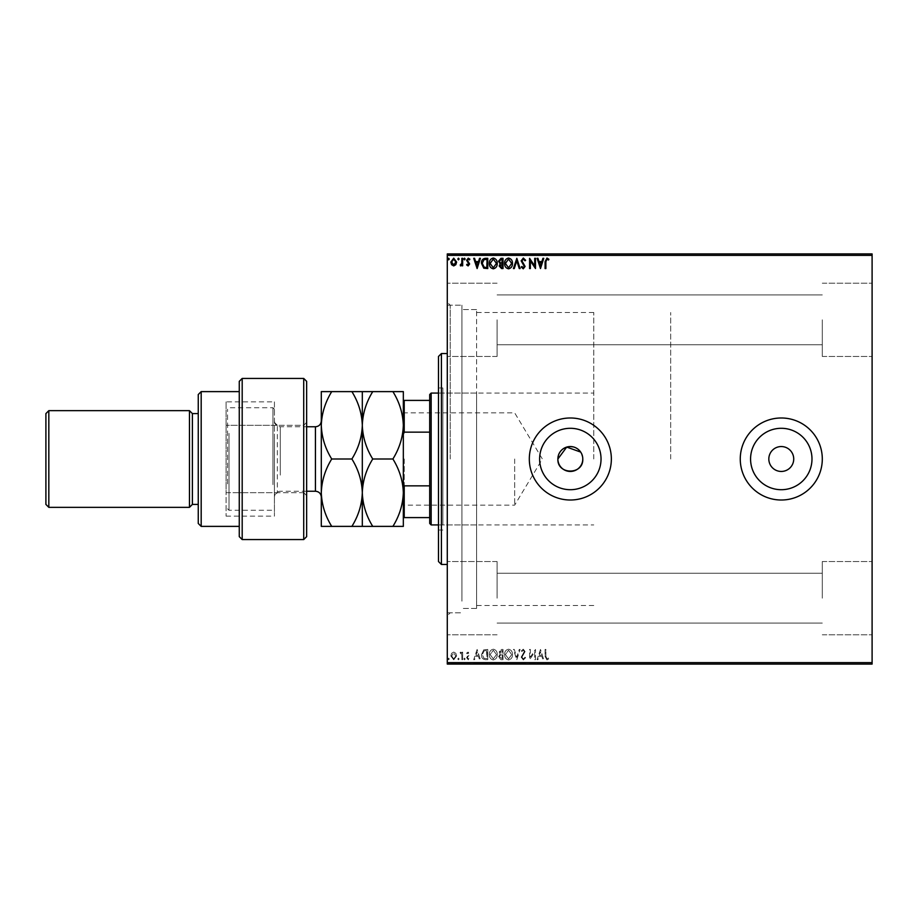 <?xml version="1.0" encoding="UTF-8"?>
<svg xmlns="http://www.w3.org/2000/svg" width="918" height="918" viewBox="0 0 918 918"><rect width="100%" height="100%" fill="white"/><g stroke="black" fill="none" stroke-linecap="round" stroke-linejoin="round"><path stroke-width="0.69" stroke-dasharray="4.59 3.44" d="M447.284 459L447.284 615.749L447.284 459M450.21 459L450.21 305.189L450.21 459M539.623 459A30.707 30.707 0 0 0 570.33 489.707A30.707 30.707 0 0 0 601.038 459A30.707 30.707 0 0 1 570.33 489.707A30.707 30.707 0 0 1 539.623 459A30.707 30.707 0 0 1 570.33 428.293A30.707 30.707 0 0 1 601.038 459A30.707 30.707 0 0 1 570.33 489.707A30.707 30.707 0 0 1 539.623 459A30.707 30.707 0 0 1 570.33 428.293A30.707 30.707 0 0 1 601.038 459A30.707 30.707 0 0 0 570.33 428.293A30.707 30.707 0 0 0 539.623 459M750.568 459A30.707 30.707 0 0 0 781.275 489.707A30.707 30.707 0 0 0 811.982 459A30.707 30.707 0 0 1 781.275 489.707A30.707 30.707 0 0 1 750.568 459A30.707 30.707 0 0 1 781.275 428.293A30.707 30.707 0 0 1 811.982 459A30.707 30.707 0 0 1 781.275 489.707A30.707 30.707 0 0 1 750.568 459A30.707 30.707 0 0 1 781.275 428.293A30.707 30.707 0 0 1 811.982 459A30.707 30.707 0 0 0 781.275 428.293A30.707 30.707 0 0 0 750.568 459M740.264 459A41.012 41.012 0 0 0 781.275 500.012A41.012 41.012 0 0 0 822.298 459A41.012 41.012 0 0 1 781.275 500.012A41.012 41.012 0 0 1 740.264 459A41.012 41.012 0 0 1 781.275 417.988A41.012 41.012 0 0 1 822.298 459A41.012 41.012 0 0 1 781.275 500.012A41.012 41.012 0 0 1 740.264 459A41.012 41.012 0 0 1 781.275 417.988A41.012 41.012 0 0 1 822.298 459A41.012 41.012 0 0 0 781.275 417.988A41.012 41.012 0 0 0 740.264 459M529.319 459A41.012 41.012 0 0 0 570.33 500.012A41.012 41.012 0 0 0 611.354 459A41.012 41.012 0 0 1 570.33 500.012A41.012 41.012 0 0 1 529.319 459A41.012 41.012 0 0 1 570.33 417.988A41.012 41.012 0 0 1 611.354 459A41.012 41.012 0 0 1 570.33 500.012A41.012 41.012 0 0 1 529.319 459A41.012 41.012 0 0 1 570.33 417.988A41.012 41.012 0 0 1 611.354 459A41.012 41.012 0 0 0 570.33 417.988A41.012 41.012 0 0 0 529.319 459M793.726 459A12.45 12.45 0 0 1 781.275 471.45A12.45 12.45 0 0 1 768.825 459A12.45 12.45 0 0 1 781.275 446.55A12.45 12.45 0 0 1 793.726 459M582.781 459A12.45 12.45 0 0 1 570.33 471.45A12.45 12.45 0 0 1 557.88 459C557.111 442.935 583.55 442.935 582.781 459C583.561 475.042 557.134 475.088 557.88 459A12.45 12.45 0 0 1 570.33 446.55A12.45 12.45 0 0 1 582.781 459L582.54 456.567M872.1 319.831L872.1 356.459L872.1 319.831M822.298 319.831L822.298 356.459L822.298 319.831M872.1 598.169L872.1 561.541L872.1 598.169M822.298 598.169L822.298 561.541L822.298 598.169M447.284 319.831L447.284 356.459L447.284 319.831M497.086 319.831L497.086 356.459L497.086 319.831M447.284 598.169L447.284 561.541L447.284 598.169M497.086 598.169L497.086 561.541L497.086 598.169M476.58 459L476.58 608.416L476.58 459M670.679 459L670.679 312.51L670.679 459M461.926 459L461.926 305.189L461.926 459M450.83 663.496L456.613 663.496L450.83 664.081L456.613 664.081L451.622 664.081L455.821 664.081L455.844 663.496L453.721 664.081L450.83 663.496L450.83 664.081M462.661 664.081L459.907 664.081L462.661 663.496L462.661 664.081M468.123 664.081L469.89 664.081L467.4 664.081L469.626 664.081L468.123 663.496L466.608 663.496L467.067 664.081M485.392 664.081L481.457 664.081L485.392 664.081L485.392 663.496L487.768 664.081L487.768 663.496L483.775 663.496L483.775 664.081M503.018 664.081L498.554 664.081L503.018 664.081L503.018 663.496L503.018 664.081M516.823 664.081L513.403 664.081L516.823 664.081L516.823 663.496L520.116 663.496L520.116 664.081M535.332 663.496L529.583 663.496L534.701 663.496L534.701 664.081L529.583 664.081L535.492 663.496L535.332 664.081M545.877 664.081L548.907 664.081L545.877 664.081L545.877 663.496L545.877 664.081M872.1 662.624L447.284 662.624L447.284 664.081L872.1 664.081L872.1 253.919L447.284 253.919L447.284 255.376L872.1 255.376M540.484 664.081L537.076 664.081L543.777 664.081L540.484 664.081L540.484 663.496L540.358 664.081M523.329 664.081L525.635 664.081L521.16 664.081L523.329 663.496L525.635 664.081M512.485 664.081L504.602 664.081L512.485 664.081L512.485 663.496L508.595 663.496L508.595 664.081L505.393 664.081L511.693 664.081L508.561 664.081L508.561 663.496L504.602 663.496L504.602 664.081M497.235 664.081L489.351 664.081L497.235 664.081L497.235 663.496L493.345 663.496L493.345 664.081M477.119 664.081L473.711 664.081L480.412 664.081L477.119 664.081L477.119 663.496L476.993 664.081M465.162 664.081L463.842 664.081L465.162 663.496L463.842 664.081M459.115 664.081L457.795 664.081L459.115 663.496L457.795 664.081M449.258 664.081L447.938 664.081L449.258 663.496L447.938 664.081M450.83 254.504L456.613 254.504L450.83 253.919L456.613 253.919L451.622 253.919L455.821 253.919L455.844 254.504L453.721 253.919L450.83 254.504L450.83 253.919M462.661 253.919L459.907 253.919L462.661 254.504L462.661 253.919M468.123 253.919L469.89 253.919L467.4 253.919L469.626 253.919L468.123 254.504L466.608 254.504L467.067 253.919M485.392 253.919L481.457 253.919L485.392 253.919L485.392 254.504L487.768 253.919L487.768 254.504L483.775 254.504L483.775 253.919M503.018 253.919L498.554 253.919L503.018 253.919L503.018 254.504L503.018 253.919M516.823 253.919L513.403 253.919L516.823 253.919L516.823 254.504L520.116 254.504L520.116 253.919M535.332 254.504L529.583 254.504L534.701 254.504L534.701 253.919L529.583 253.919L535.492 254.504L535.332 253.919M545.877 253.919L548.907 253.919L545.877 253.919L545.877 254.504L545.877 253.919M540.484 253.919L537.076 253.919L543.777 253.919L540.484 253.919L540.484 254.504L540.358 253.919M523.329 253.919L525.635 253.919L521.16 253.919L523.329 254.504L525.635 253.919M512.485 253.919L504.602 253.919L512.485 253.919L512.485 254.504L508.595 254.504L508.595 253.919L505.393 253.919L511.693 253.919L508.561 253.919L508.561 254.504L504.602 254.504L504.602 253.919M497.235 253.919L489.351 253.919L497.235 253.919L497.235 254.504L493.345 254.504L493.345 253.919M477.119 253.919L473.711 253.919L480.412 253.919L477.119 253.919L477.119 254.504L476.993 253.919M465.162 253.919L463.842 253.919L465.162 254.504L463.842 253.919M459.115 253.919L457.795 253.919L459.115 254.504L457.795 253.919M449.258 253.919L447.938 253.919L449.258 254.504L447.938 253.919M455.844 653.306L453.721 652.067L451.599 653.295L450.83 655.968L453.721 659.824L456.613 655.968L455.844 653.306L453.721 652.067L451.599 653.295L450.83 655.968L453.721 659.824L456.613 655.968L455.844 653.306M462.661 659.686L462.661 652.193L461.869 652.193L461.869 653.295L460.503 652.067L460.274 653.123L461.754 654.603L461.869 659.686L462.661 659.686L462.661 652.193L461.869 652.193L461.869 653.295L459.907 652.319L461.754 654.603L461.869 659.686L462.661 659.686M468.123 652.067L466.608 653.134L467.067 653.777L468.077 652.985L468.846 653.995L466.608 657.655L468.272 659.824L469.89 658.803L469.442 658.114L468.364 658.906L467.4 657.701L469.626 654.029L468.123 652.067L466.608 653.134L467.067 653.777L468.077 652.985L468.846 653.995L466.608 657.655L468.272 659.824L469.89 658.803L469.442 658.114L468.364 658.906L467.4 657.701L469.626 654.029L468.123 652.067M485.392 659.686L487.768 659.686L487.768 649.439L483.775 649.806L481.457 654.695C481.342 657.655 482.65 659.319 485.392 659.686L487.768 659.686L487.768 649.439L483.775 649.806L481.457 654.695C481.342 657.655 482.65 659.319 485.392 659.686M503.018 659.686L503.018 649.439L501.572 649.439L499.208 651.975L500.172 654.155L498.554 656.783L500.976 659.686L503.018 659.686L503.018 649.439L501.572 649.439L499.208 651.975L500.172 654.155L498.554 656.783L500.976 659.686L503.018 659.686M516.823 659.686L520.116 649.439L519.255 649.439L516.765 657.219L514.264 649.439L513.403 649.439L516.696 659.686L520.116 649.439L519.255 649.439L516.765 657.219L514.264 649.439L513.403 649.439L516.823 659.686M534.701 659.686L535.492 659.686L535.492 649.439L530.363 657.081L530.363 649.439L529.583 649.439L529.583 659.686L534.701 652.067L534.701 659.686L535.492 659.686L535.492 649.439L530.363 657.081L530.363 649.439L529.583 649.439L529.583 659.686L534.701 652.067L534.701 659.686M545.877 656.255L545.877 649.439L545.085 649.439L545.085 656.359L546.967 659.95L548.907 658.768L548.505 657.976L546.979 658.906L545.877 656.255L545.877 649.439L545.085 649.439L545.085 656.359L546.967 659.95L548.907 658.768L548.505 657.976L546.979 658.906L545.877 656.255M447.284 662.624L447.284 255.376M540.484 649.439L537.076 659.686L537.925 659.686L538.981 656.404L541.861 656.404L542.917 659.686L543.777 659.686L540.484 649.439L537.076 659.686L537.925 659.686L538.981 656.404L541.861 656.404L542.917 659.686L543.777 659.686L540.484 649.439M523.329 659.95L525.635 657.713L524.993 657.196L523.386 658.906L521.952 657.162L525.107 651.562L523.271 649.175L521.298 650.908L521.917 651.539L523.283 650.219L524.316 651.528L521.16 657.173L523.329 659.95L525.635 657.713L524.993 657.196L523.386 658.906L521.952 657.162L525.107 651.562L523.271 649.175L521.298 650.908L521.917 651.539L523.283 650.219L524.316 651.528L521.16 657.173L523.329 659.95M512.485 654.603C512.542 651.688 511.246 649.875 508.595 649.175C505.875 649.806 504.544 651.596 504.602 654.557C504.544 657.483 505.864 659.285 508.526 659.95C511.2 659.308 512.519 657.529 512.485 654.603C512.542 651.688 511.246 649.875 508.595 649.175C505.875 649.806 504.544 651.596 504.602 654.557C504.544 657.483 505.864 659.285 508.526 659.95C511.2 659.308 512.519 657.529 512.485 654.603M497.235 654.603C497.292 651.688 495.995 649.875 493.345 649.175C490.625 649.806 489.294 651.596 489.351 654.557C489.294 657.483 490.614 659.285 493.276 659.95C495.949 659.308 497.269 657.529 497.235 654.603C497.292 651.688 495.995 649.875 493.345 649.175C490.625 649.806 489.294 651.596 489.351 654.557C489.294 657.483 490.614 659.285 493.276 659.95C495.949 659.308 497.269 657.529 497.235 654.603M477.119 649.439L473.711 659.686L474.56 659.686L475.616 656.404L478.496 656.404L479.552 659.686L480.412 659.686L477.119 649.439L473.711 659.686L474.56 659.686L475.616 656.404L478.496 656.404L479.552 659.686L480.412 659.686L477.119 649.439M465.162 658.963L464.508 658.114L463.842 658.963L464.508 659.824L465.162 658.963L464.508 658.114L463.842 658.963L464.508 659.824L465.162 658.963M459.115 658.963L458.461 658.114L457.795 658.963L458.461 659.824L459.115 658.963L458.461 658.114L457.795 658.963L458.461 659.824L459.115 658.963M449.258 658.963L448.592 658.114L447.938 658.963L448.592 659.824L449.258 658.963L448.592 658.114L447.938 658.963L448.592 659.824L449.258 658.963M581.828 454.226L580.692 452.081M539.325 655.349L540.427 651.906L541.528 655.349L539.325 655.349L540.427 651.906L541.528 655.349L539.325 655.349M508.561 658.906L505.393 654.557L508.561 650.219L511.693 654.603L508.561 658.906L505.393 654.557L508.561 650.219L511.693 654.603L508.561 658.906M500.574 654.947L502.238 654.821L502.238 658.642L499.346 656.783L500.574 654.947L502.238 654.821L502.238 658.642L499.346 656.783L500.574 654.947M500 651.998L502.238 650.483L502.238 653.777L500 651.998L502.238 650.483L502.238 653.777L500 651.998M493.31 658.906L490.143 654.557L493.31 650.219L496.454 654.603L493.31 658.906L490.143 654.557L493.31 650.219L496.454 654.603L493.31 658.906M486.471 650.483L486.988 658.642L484.027 658.378L482.248 654.695L484.199 650.77L486.988 650.483L486.988 658.642L484.027 658.378L482.248 654.695L484.199 650.77L486.471 650.483M475.96 655.349L477.062 651.906L478.163 655.349L475.96 655.349L477.062 651.906L478.163 655.349L475.96 655.349M453.721 658.906L451.622 655.968L453.721 652.985L455.821 655.968L453.721 658.906L451.622 655.968L453.721 652.985L455.821 655.968L453.721 658.906M545.877 261.745L545.877 268.561L545.085 268.561L545.085 261.641L546.967 258.05L548.907 259.232L548.505 260.024L546.979 259.094L545.877 261.745M540.484 268.561L537.076 258.314L537.925 258.314L538.981 261.596L541.861 261.596L542.917 258.314L543.777 258.314L540.484 268.561M539.325 262.651L540.427 266.094L541.528 262.651L539.325 262.651M534.701 258.314L535.492 258.314L535.492 268.561L530.363 260.919L530.363 268.561L529.583 268.561L529.583 258.314L534.701 265.933L534.701 258.314M523.329 258.05L525.635 260.287L524.993 260.804L523.386 259.094L521.952 260.838L525.107 266.438L523.271 268.825L521.298 267.092L521.917 266.461L523.283 267.781L524.316 266.472L521.16 260.827L523.329 258.05M516.823 258.314L520.116 268.561L519.255 268.561L516.765 260.781L514.264 268.561L513.403 268.561L516.823 258.314M512.485 263.397C512.542 266.312 511.246 268.125 508.595 268.825C505.875 268.194 504.544 266.404 504.602 263.443C504.544 260.517 505.864 258.715 508.526 258.05C511.2 258.692 512.519 260.471 512.485 263.397M508.561 259.094L505.393 263.443L508.561 267.781L511.693 263.397L508.561 259.094M503.018 258.314L503.018 268.561L501.572 268.561L499.208 266.025L500.172 263.845L498.554 261.217L500.976 258.314L503.018 258.314M500.574 263.053L502.238 263.179L502.238 259.358L499.346 261.217L500.574 263.053M500 266.002L502.238 267.517L502.238 264.223L500 266.002M497.235 263.397C497.292 266.312 495.995 268.125 493.345 268.825C490.625 268.194 489.294 266.404 489.351 263.443C489.294 260.517 490.614 258.715 493.276 258.05C495.949 258.692 497.269 260.471 497.235 263.397M493.31 259.094L490.143 263.443L493.31 267.781L496.454 263.397L493.31 259.094M485.392 258.314L487.768 258.314L487.768 268.561L483.775 268.194L481.457 263.305C481.342 260.345 482.65 258.681 485.392 258.314M486.471 267.517L486.988 259.358L484.027 259.622L482.248 263.305L484.199 267.23L486.471 267.517M477.119 268.561L473.711 258.314L474.56 258.314L475.616 261.596L478.496 261.596L479.552 258.314L480.412 258.314L477.119 268.561M475.96 262.651L477.062 266.094L478.163 262.651L475.96 262.651M468.123 265.933L466.608 264.866L467.067 264.223L468.077 265.015L468.846 264.005L466.608 260.345L468.272 258.176L469.89 259.197L469.442 259.886L468.364 259.094L467.4 260.299L469.626 263.971L468.123 265.933M465.162 259.037L464.508 259.886L463.842 259.037L464.508 258.176L465.162 259.037M462.661 258.314L462.661 265.807L461.869 265.807L461.869 264.705L460.503 265.933L460.274 264.877L461.754 263.397L461.869 258.314L462.661 258.314M459.115 259.037L458.461 259.886L457.795 259.037L458.461 258.176L459.115 259.037M455.844 264.694L453.721 265.933L451.599 264.705L450.83 262.032L453.721 258.176L456.613 262.032L455.844 264.694M453.721 259.094L451.622 262.032L453.721 265.015L455.821 262.032L453.721 259.094M449.258 259.037L448.592 259.886L447.938 259.037L448.592 258.176L449.258 259.037M545.085 254.504L546.967 254.504L545.085 253.919M548.907 254.504L546.967 253.919L546.979 254.504L548.907 253.919M548.505 254.504L548.505 253.919M547.495 254.504L547.495 253.919M540.358 254.504L537.076 254.504L537.076 253.919M537.076 254.504L537.925 253.919M537.925 254.504L538.981 253.919M538.981 254.504L541.861 253.919M541.861 254.504L542.917 253.919M542.917 254.504L543.777 253.919M543.777 254.504L540.484 254.504M539.325 254.504L541.528 254.504L539.325 253.919M540.427 254.504L540.427 253.919M541.528 254.504L541.528 253.919M530.363 254.504L530.363 253.919L530.363 254.504M529.583 254.504L529.583 253.919L529.583 254.504M529.755 254.504L529.755 253.919M525.635 254.504L524.993 253.919M524.993 254.504L523.386 253.919M523.386 254.504L521.952 253.919L521.917 254.504L522.216 253.919M522.216 254.504L524.706 253.919M524.706 254.504L525.107 253.919M525.107 254.504L523.271 253.919L521.298 254.504L521.298 253.919M521.298 254.504L524.316 254.504L524.316 253.919M524.316 254.504L523.845 253.919M523.845 254.504L522.87 253.919M522.87 254.504L521.16 253.919M521.16 254.504L523.329 254.504M520.116 254.504L519.255 253.919M519.255 254.504L516.765 253.919M516.765 254.504L514.264 253.919M514.264 254.504L513.403 253.919M513.403 254.504L516.696 254.504L516.696 253.919M504.602 254.504L508.526 254.504L508.526 253.919M508.526 254.504L512.485 254.504M508.561 254.504L505.393 254.504L511.693 254.504L508.561 254.504L508.561 253.919M505.393 254.504L505.393 253.919M511.693 254.504L511.693 253.919M499.208 254.504L503.018 254.504L499.208 254.504L499.208 253.919M500.172 254.504L500.172 253.919M498.554 254.504L498.554 253.919M500.976 254.504L500.976 253.919M500.574 254.504L502.238 254.504L499.346 254.504L502.238 253.919L500.574 253.919M500 254.504L502.238 254.504L500 253.919M501.412 254.504L501.412 253.919M502.238 254.504L502.238 253.919L502.238 254.504M501.836 254.504L501.836 253.919L501.836 254.504M499.346 254.504L499.346 253.919M501.331 254.504L501.331 253.919M493.345 254.504L489.351 254.504L489.351 253.919M489.351 254.504L493.276 254.504L493.276 253.919M493.276 254.504L497.235 254.504M493.31 254.504L490.143 254.504L496.454 254.504L490.143 253.919L496.454 253.919L493.31 253.919L493.31 254.504M490.143 254.504L490.143 253.919M496.454 254.504L496.454 253.919M483.775 254.504L481.457 253.919M481.457 254.504L485.392 254.504M486.471 254.504L482.248 254.504L486.471 254.504L486.988 253.919L482.248 253.919L486.471 253.919M486.988 254.504L486.988 253.919L486.988 254.504M484.199 254.504L484.199 253.919M482.248 254.504L482.248 253.919M484.027 254.504L484.027 253.919M476.993 254.504L473.711 254.504L473.711 253.919M473.711 254.504L474.56 253.919M474.56 254.504L475.616 253.919M475.616 254.504L478.496 253.919M478.496 254.504L479.552 253.919M479.552 254.504L480.412 253.919M480.412 254.504L477.119 254.504M475.96 254.504L478.163 254.504L475.96 253.919M477.062 254.504L477.062 253.919M478.163 254.504L478.163 253.919M467.067 254.504L468.077 253.919M468.077 254.504L468.846 253.919M468.846 254.504L468.65 253.919M468.65 254.504L466.86 253.919M466.86 254.504L468.272 253.919M468.272 254.504L469.89 253.919M469.89 254.504L469.442 253.919M469.442 254.504L468.364 253.919M468.364 254.504L467.4 253.919M467.4 254.504L467.583 253.919M467.583 254.504L468.421 253.919M468.421 254.504L469.373 253.919M469.373 254.504L469.626 253.919M469.626 254.504L468.123 254.504M463.842 254.504L465.162 254.504M460.503 254.504L462.661 254.504L460.503 253.919M459.907 254.504L459.907 253.919M460.274 254.504L460.274 253.919M460.629 254.504L460.629 253.919M461.754 254.504L461.754 253.919M461.869 254.504L461.869 253.919M457.795 254.504L459.115 254.504M456.613 254.504L456.613 253.919M453.721 254.504L455.821 254.504L453.721 253.919L453.721 254.504M447.938 254.504L449.258 254.504M545.085 663.496L546.967 663.496L545.085 664.081M548.907 663.496L546.967 664.081L546.979 663.496L548.907 664.081M548.505 663.496L548.505 664.081M547.495 663.496L547.495 664.081M540.358 663.496L537.076 663.496L537.076 664.081M537.076 663.496L537.925 664.081M537.925 663.496L538.981 664.081M538.981 663.496L541.861 664.081M541.861 663.496L542.917 664.081M542.917 663.496L543.777 664.081M543.777 663.496L540.484 663.496M539.325 663.496L541.528 663.496L539.325 664.081M540.427 663.496L540.427 664.081M541.528 663.496L541.528 664.081M530.363 663.496L530.363 664.081L530.363 663.496M529.583 663.496L529.583 664.081L529.583 663.496M529.755 663.496L529.755 664.081M525.635 663.496L524.993 664.081M524.993 663.496L523.386 664.081M523.386 663.496L521.952 664.081L521.917 663.496L522.216 664.081M522.216 663.496L524.706 664.081M524.706 663.496L525.107 664.081M525.107 663.496L523.271 664.081L521.298 663.496L521.298 664.081M521.298 663.496L524.316 663.496L524.316 664.081M524.316 663.496L523.845 664.081M523.845 663.496L522.87 664.081M522.87 663.496L521.16 664.081M521.16 663.496L523.329 663.496M520.116 663.496L519.255 664.081M519.255 663.496L516.765 664.081M516.765 663.496L514.264 664.081M514.264 663.496L513.403 664.081M513.403 663.496L516.696 663.496L516.696 664.081M504.602 663.496L508.526 663.496L508.526 664.081M508.526 663.496L512.485 663.496M508.561 663.496L505.393 663.496L511.693 663.496L508.561 663.496L508.561 664.081M505.393 663.496L505.393 664.081M511.693 663.496L511.693 664.081M499.208 663.496L503.018 663.496L499.208 663.496L499.208 664.081M500.172 663.496L500.172 664.081M498.554 663.496L498.554 664.081M500.976 663.496L500.976 664.081M500.574 663.496L502.238 663.496L499.346 663.496L502.238 664.081L500.574 664.081M500 663.496L502.238 663.496L500 664.081M501.412 663.496L501.412 664.081M502.238 663.496L502.238 664.081L502.238 663.496M501.836 663.496L501.836 664.081L501.836 663.496M499.346 663.496L499.346 664.081M501.331 663.496L501.331 664.081M493.345 663.496L489.351 663.496L489.351 664.081M489.351 663.496L493.276 663.496L493.276 664.081M493.276 663.496L497.235 663.496M493.31 663.496L490.143 663.496L496.454 663.496L490.143 664.081L496.454 664.081L493.31 664.081L493.31 663.496M490.143 663.496L490.143 664.081M496.454 663.496L496.454 664.081M483.775 663.496L481.457 664.081M481.457 663.496L485.392 663.496M486.471 663.496L482.248 663.496L486.471 663.496L486.988 664.081L482.248 664.081L486.471 664.081M486.988 663.496L486.988 664.081L486.988 663.496M484.199 663.496L484.199 664.081M482.248 663.496L482.248 664.081M484.027 663.496L484.027 664.081M476.993 663.496L473.711 663.496L473.711 664.081M473.711 663.496L474.56 664.081M474.56 663.496L475.616 664.081M475.616 663.496L478.496 664.081M478.496 663.496L479.552 664.081M479.552 663.496L480.412 664.081M480.412 663.496L477.119 663.496M475.96 663.496L478.163 663.496L475.96 664.081M477.062 663.496L477.062 664.081M478.163 663.496L478.163 664.081M467.067 663.496L468.077 664.081M468.077 663.496L468.846 664.081M468.846 663.496L468.65 664.081M468.65 663.496L466.86 664.081M466.86 663.496L468.272 664.081M468.272 663.496L469.89 664.081M469.89 663.496L469.442 664.081M469.442 663.496L468.364 664.081M468.364 663.496L467.4 664.081M467.4 663.496L467.583 664.081M467.583 663.496L468.421 664.081M468.421 663.496L469.373 664.081M469.373 663.496L469.626 664.081M469.626 663.496L468.123 663.496M463.842 663.496L465.162 663.496M460.503 663.496L462.661 663.496L460.503 664.081M459.907 663.496L459.907 664.081M460.274 663.496L460.274 664.081M460.629 663.496L460.629 664.081M461.754 663.496L461.754 664.081M461.869 663.496L461.869 664.081M457.795 663.496L459.115 663.496M456.613 663.496L456.613 664.081M453.721 663.496L455.821 663.496L453.721 664.081L453.721 663.496M447.938 663.496L449.258 663.496M438.494 356.459L438.494 561.541M441.42 564.467L441.42 353.533M442.889 519.921L442.889 393.076L442.889 519.921M476.58 519.921L476.58 393.076L476.58 519.921M442.889 524.66L442.889 387.958L442.889 524.66M438.494 393.34L438.494 530.042L438.494 393.34M476.58 597.102L476.58 309.584L476.58 597.102M461.926 597.102L461.926 309.584L461.926 597.102M461.926 601.164L461.926 305.189L461.926 601.164M447.284 601.164L447.284 305.189L447.284 601.164M447.284 361.52L447.284 564.467L447.284 361.52M403.335 459L403.335 506.025L403.335 459M404.218 459L404.218 505.141L404.218 459M514.665 459L514.665 505.141L514.665 459M431.162 524.924L431.162 393.076M429.704 394.545L429.704 523.455M593.774 459L593.774 312.51L593.774 459M403.335 483.671L403.335 434.329L403.335 517.591L404.218 517.591L404.218 485.851L403.335 483.671L403.335 517.591M429.704 400.409L403.335 400.409L403.335 434.329L404.218 432.149L404.218 400.409M429.704 485.851L404.218 485.851M429.704 432.149L404.218 432.149M429.704 517.591L404.218 517.591M403.335 434.329L403.335 400.409M306.646 536.64L306.646 381.36M242.191 539.566L242.191 492.691L303.72 492.691L303.72 539.566M303.72 492.691L306.646 495.617L303.72 492.691L277.351 492.691L277.351 425.309L303.72 425.309L303.72 492.691M277.351 425.309L274.425 422.383L277.351 425.309L226.08 425.309L303.72 425.309L306.646 422.383L303.72 425.309L303.72 378.434M274.425 401.866L274.425 495.617L277.351 492.691L226.08 492.691L226.08 401.866L274.425 401.866L274.425 516.134L274.425 495.617L277.351 492.691M198.254 394.545L198.254 523.455M201.18 526.381L201.18 391.619M192.39 413.593L192.39 504.407M189.464 410.656L189.464 507.344M45.9 413.593L45.9 504.407M48.826 507.344L48.826 410.656M226.08 401.866L226.08 516.134L226.08 492.691L239.265 492.691L239.265 526.381L239.265 381.36M242.191 425.309L242.191 378.434M242.191 492.691L239.265 492.691L239.265 536.64M198.254 459L198.254 504.407L198.254 459M274.425 434.099L274.425 508.801L274.425 434.099M272.956 484.635L272.956 407.73L272.956 484.635M227.549 483.901L227.549 409.199L227.549 483.901M229.007 433.365L229.007 510.27L229.007 433.365M321.3 478.048L321.3 420.914L321.3 478.048M274.425 439.951L274.425 497.086L274.425 439.951M392.904 391.619L403.335 391.619L403.335 425.309C402.91 413.398 399.445 402.164 392.904 391.619L372.742 391.619C366.202 402.187 362.736 413.421 362.312 425.309C362.736 437.22 366.213 448.454 372.742 459L392.904 459C399.445 448.42 402.922 437.197 403.335 425.309L403.335 492.691C402.933 480.86 399.456 469.626 392.904 459M362.312 391.619L362.312 425.309C361.899 413.387 358.422 402.164 351.892 391.619L372.742 391.619M392.904 526.381C399.422 515.893 402.899 504.659 403.335 492.691L403.335 526.381L351.892 526.381C358.41 515.893 361.887 504.659 362.312 492.691C362.713 504.533 366.19 515.755 372.742 526.381M372.742 459C366.225 469.488 362.748 480.722 362.312 492.691L362.312 526.381M362.312 425.309L362.312 492.691C361.921 480.86 358.445 469.626 351.892 459C358.422 448.432 361.899 437.197 362.312 425.309M331.719 526.381C325.179 515.755 321.702 504.533 321.3 492.691C321.736 480.722 325.213 469.488 331.719 459C325.19 448.454 321.725 437.22 321.3 425.309C321.713 413.421 325.19 402.187 331.719 391.619L321.3 391.619L321.3 526.381L351.892 526.381M331.719 459L351.892 459M331.719 391.619L351.892 391.619M523.512 254.504L523.512 253.919M501.572 254.504L501.572 253.919M486.219 254.504L486.219 253.919M486.138 254.504L486.138 253.919M467.859 254.504L467.859 253.919M523.512 663.496L523.512 664.081M501.572 663.496L501.572 664.081M486.219 663.496L486.219 664.081M486.138 663.496L486.138 664.081M467.859 663.496L467.859 664.081M315.436 426.767L315.436 491.233M280.288 475.111L280.288 426.767L280.288 475.111M447.284 612.811L461.926 612.811L450.21 612.811L447.284 615.749M822.298 356.459L872.1 356.459L822.298 356.459M822.298 634.786L872.1 634.786L822.298 634.786M497.086 356.459L447.284 356.459L497.086 356.459M497.086 634.786L447.284 634.786L497.086 634.786M593.774 605.49L476.58 605.49M476.58 608.416L461.926 608.416L476.58 608.416M822.298 623.07L497.086 623.07L822.298 623.07M822.298 344.743L497.086 344.743L822.298 344.743M822.298 294.93L497.086 294.93L822.298 294.93M822.298 573.257L497.086 573.257L822.298 573.257M447.284 305.189L461.926 305.189L450.21 305.189L447.284 302.251M476.58 309.584L461.926 309.584L476.58 309.584M593.774 312.51L476.58 312.51M497.086 561.541L447.284 561.541L497.086 561.541M497.086 283.214L447.284 283.214L497.086 283.214M822.298 561.541L872.1 561.541L822.298 561.541M822.298 283.214L872.1 283.214L822.298 283.214M476.58 524.924L442.889 524.924M438.494 530.042L442.889 530.042M438.494 387.958L442.889 387.958M476.58 393.076L442.889 393.076M403.335 411.975L404.218 412.859L514.665 412.859L542.389 459L514.665 505.141L404.218 505.141L403.335 506.025M438.494 393.076L593.774 393.076M438.494 524.924L593.774 524.924M226.08 516.134L274.425 516.134M274.425 409.199L272.956 407.73L229.007 407.73L227.549 409.199M306.646 491.233L280.288 491.233C276.72 491.578 274.769 493.528 274.425 497.086M274.425 420.914C274.769 424.472 276.72 426.422 280.288 426.767L306.646 426.767M227.549 508.801L229.007 510.27L272.956 510.27L274.425 508.801"/><path stroke-width="1.38" d="M580.692 452.081L566.716 447.089L557.88 459A12.45 12.45 0 0 0 570.33 471.45A12.45 12.45 0 0 0 582.781 459A12.45 12.45 0 0 0 570.33 446.55A12.45 12.45 0 0 0 557.88 459C557.1 475.042 583.538 475.088 582.781 459M539.623 459A30.707 30.707 0 0 0 570.33 489.707A30.707 30.707 0 0 0 601.038 459A30.707 30.707 0 0 0 570.33 428.293A30.707 30.707 0 0 0 539.623 459M750.568 459A30.707 30.707 0 0 0 781.275 489.707A30.707 30.707 0 0 0 811.982 459A30.707 30.707 0 0 0 781.275 428.293A30.707 30.707 0 0 0 750.568 459M740.264 459A41.012 41.012 0 0 0 781.275 500.012A41.012 41.012 0 0 0 822.298 459A41.012 41.012 0 0 0 781.275 417.988A41.012 41.012 0 0 0 740.264 459M529.319 459A41.012 41.012 0 0 0 570.33 500.012A41.012 41.012 0 0 0 611.354 459A41.012 41.012 0 0 0 570.33 417.988A41.012 41.012 0 0 0 529.319 459M768.825 459A12.45 12.45 0 0 0 781.275 471.45A12.45 12.45 0 0 0 793.726 459A12.45 12.45 0 0 0 781.275 446.55A12.45 12.45 0 0 0 768.825 459M872.1 664.081L447.284 664.081L447.284 662.624L872.1 662.624L872.1 664.081M872.1 255.376L447.284 255.376L447.284 253.919L872.1 253.919L872.1 662.624M455.844 264.694L453.721 265.933L451.599 264.705L450.83 262.032L453.721 258.176L456.613 262.032L455.844 264.694M462.661 258.314L462.661 265.807L461.869 265.807L461.869 264.705L460.503 265.933L460.274 264.877L461.754 263.397L461.869 258.314L462.661 258.314M468.123 265.933L466.608 264.866L467.067 264.223L468.077 265.015L468.846 264.005L466.608 260.345L468.272 258.176L469.89 259.197L469.442 259.886L468.364 259.094L467.4 260.299L469.626 263.971L468.123 265.933M485.392 258.314L487.768 258.314L487.768 268.561L483.775 268.194L481.457 263.305C481.342 260.345 482.65 258.681 485.392 258.314M503.018 258.314L503.018 268.561L501.572 268.561L499.208 266.025L500.172 263.845L498.554 261.217L500.976 258.314L503.018 258.314M516.823 258.314L520.116 268.561L519.255 268.561L516.765 260.781L514.264 268.561L513.403 268.561L516.823 258.314M534.701 258.314L535.492 258.314L535.492 268.561L530.363 260.919L530.363 268.561L529.583 268.561L529.583 258.314L534.701 265.933L534.701 258.314M545.877 261.745L545.877 268.561L545.085 268.561L545.085 261.641L546.967 258.05L548.907 259.232L548.505 260.024L546.979 259.094L545.877 261.745M447.284 255.376L447.284 662.624M540.484 268.561L537.076 258.314L537.925 258.314L538.981 261.596L541.861 261.596L542.917 258.314L543.777 258.314L540.484 268.561M523.329 258.05L525.635 260.287L524.993 260.804L523.386 259.094L521.952 260.838L525.107 266.438L523.271 268.825L521.298 267.092L521.917 266.461L523.283 267.781L524.316 266.472L521.16 260.827L523.329 258.05M512.485 263.397C512.542 266.312 511.246 268.125 508.595 268.825C505.875 268.194 504.544 266.404 504.602 263.443C504.544 260.517 505.864 258.715 508.526 258.05C511.2 258.692 512.519 260.471 512.485 263.397M497.235 263.397C497.292 266.312 495.995 268.125 493.345 268.825C490.625 268.194 489.294 266.404 489.351 263.443C489.294 260.517 490.614 258.715 493.276 258.05C495.949 258.692 497.269 260.471 497.235 263.397M477.119 268.561L473.711 258.314L474.56 258.314L475.616 261.596L478.496 261.596L479.552 258.314L480.412 258.314L477.119 268.561M465.162 259.037L464.508 259.886L463.842 259.037L464.508 258.176L465.162 259.037M459.115 259.037L458.461 259.886L457.795 259.037L458.461 258.176L459.115 259.037M449.258 259.037L448.592 259.886L447.938 259.037L448.592 258.176L449.258 259.037M582.54 456.567L581.828 454.226M539.325 262.651L540.427 266.094L541.528 262.651L539.325 262.651M505.393 263.443L508.561 267.781L511.693 263.397L508.561 259.094L505.393 263.443M501.412 267.517L502.238 267.517L502.238 264.223L500 266.002L501.412 267.517M501.836 263.179L502.238 259.358L501.331 259.358L499.346 261.217L500.574 263.053L501.836 263.179M490.143 263.443L493.31 267.781L496.454 263.397L493.31 259.094L490.143 263.443M486.988 267.517L486.988 259.358L484.027 259.622L482.248 263.305L484.199 267.23L486.988 267.517M475.96 262.651L477.062 266.094L478.163 262.651L475.96 262.651M451.622 262.032L453.721 265.015L455.821 262.032L453.721 259.094L451.622 262.032M441.42 564.467L438.494 561.541L438.494 356.459L441.42 353.533L441.42 564.467L447.284 564.467M431.162 524.924L429.704 523.455L429.704 394.545L431.162 393.076L431.162 524.924L438.494 524.924M429.704 432.149L404.218 432.149L403.335 434.329M403.335 483.671L404.218 485.851L404.218 517.591L403.335 517.591M429.704 485.851L404.218 485.851M403.335 400.409L404.218 400.409L404.218 432.149M429.704 400.409L404.218 400.409M429.704 517.591L404.218 517.591M303.72 378.434L306.646 381.36L306.646 536.64L303.72 539.566L303.72 378.434L242.191 378.434L242.191 539.566L303.72 539.566M201.18 526.381L198.254 523.455L198.254 394.545L201.18 391.619L201.18 526.381L239.265 526.381M198.254 504.407L192.39 504.407L192.39 413.593L189.464 410.656L189.464 507.344L48.826 507.344L48.826 410.656L189.464 410.656M48.826 507.344L45.9 504.407L45.9 413.593L48.826 410.656M242.191 539.566L239.265 536.64L239.265 381.36L242.191 378.434M331.719 391.619C325.179 402.245 321.702 413.467 321.3 425.309C321.736 437.278 325.213 448.512 331.719 459C325.19 469.546 321.725 480.78 321.3 492.691C321.713 504.579 325.19 515.813 331.719 526.381L321.3 526.381L321.3 391.619L351.892 391.619C358.41 402.107 361.887 413.341 362.312 425.309C362.713 413.467 366.19 402.245 372.742 391.619L392.904 391.619C399.422 402.107 402.899 413.341 403.335 425.309C402.933 437.14 399.456 448.374 392.904 459C399.445 469.58 402.922 480.803 403.335 492.691C402.91 504.602 399.445 515.836 392.904 526.381L403.335 526.381L403.335 391.619L392.904 391.619M362.312 526.381L362.312 492.691C361.899 504.613 358.422 515.836 351.892 526.381L372.742 526.381C366.202 515.813 362.736 504.579 362.312 492.691C362.736 480.78 366.213 469.546 372.742 459C366.225 448.512 362.748 437.278 362.312 425.309L362.312 391.619L351.892 391.619M372.742 459L392.904 459M372.742 391.619L362.312 391.619M372.742 526.381L392.904 526.381M362.312 492.691L362.312 425.309C361.921 437.14 358.445 448.374 351.892 459C358.422 469.568 361.899 480.803 362.312 492.691M331.719 459L351.892 459M331.719 526.381L351.892 526.381M306.646 491.233L315.436 491.233L315.436 426.767C319.005 426.422 320.956 424.472 321.3 420.914M441.42 353.533L447.284 353.533M431.162 393.076L438.494 393.076M192.39 413.593L198.254 413.593M201.18 391.619L239.265 391.619M192.39 504.407L189.464 507.344M315.436 491.233C318.994 491.578 320.956 493.528 321.3 497.086M306.646 426.767L315.436 426.767"/></g></svg>
